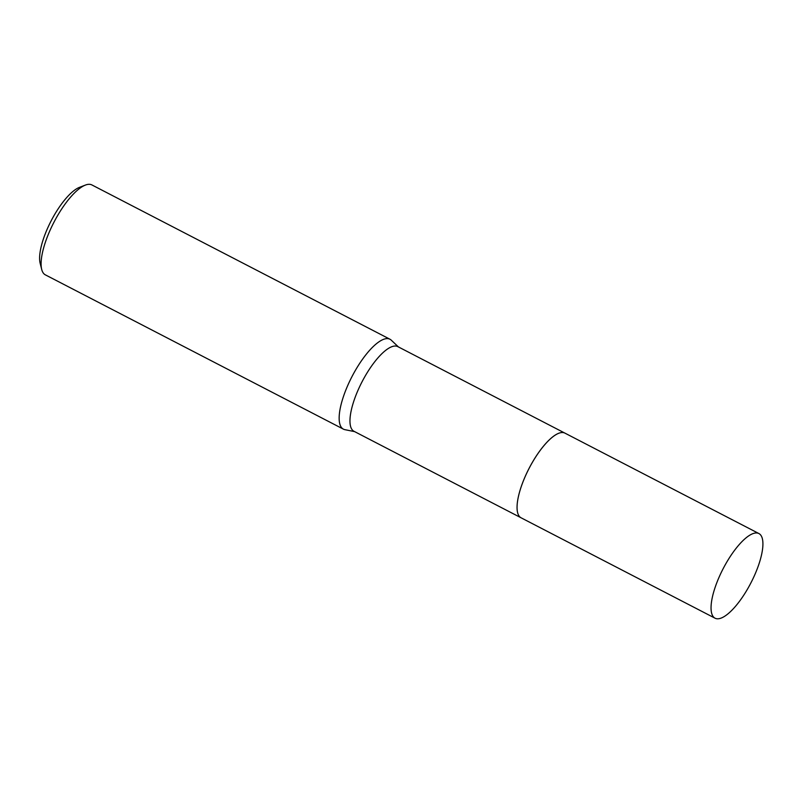 <?xml version="1.0" encoding="UTF-8"?>
<svg xmlns="http://www.w3.org/2000/svg" width="803" height="803" viewBox="0 0 803 803"><rect width="100%" height="100%" fill="white"/><g stroke="black" fill="none" stroke-linecap="round" stroke-linejoin="round"><path stroke-width="1.2" d="M564.639 432.988L397.816 346.625A47.668 15.598 117.4 0 0 392.466 346.484A47.668 15.598 117.4 0 0 358.79 388.501A47.668 15.598 117.4 0 0 353.982 431.291L520.816 517.654M398.459 346.966L391.242 340.151A50.619 16.562 117.4 0 0 389.967 339.237A50.619 16.562 117.4 0 0 384.286 339.087A50.619 16.562 117.4 0 0 348.532 383.704A50.619 16.562 117.4 0 0 343.423 429.153A50.619 16.562 117.4 0 0 344.899 429.665L354.635 431.633M389.967 339.237L91.903 184.941A50.619 16.562 117.4 0 0 86.222 184.79A50.619 16.562 117.4 0 0 85.369 185.091A50.619 16.562 117.4 0 0 53.921 222.28A50.619 16.562 117.4 0 0 41.706 269.437A50.619 16.562 117.4 0 0 45.359 274.857L343.423 429.153M85.369 185.091L79.447 187.37A45.56 14.906 117.4 0 0 51.141 220.845A45.56 14.906 117.4 0 0 40.15 263.284L41.706 269.437M557.533 433.781A47.668 15.598 117.4 0 0 529.127 468.279A47.668 15.598 117.4 0 0 517.363 511.391M559.55 432.978A47.668 15.598 117.4 0 0 527.922 470.678A47.668 15.598 117.4 0 0 518.748 515.506M758.895 533.543L564.91 433.118A47.678 15.598 117.4 0 0 523.044 481.72A47.678 15.598 117.4 0 0 521.067 517.794L715.061 618.21A47.668 15.598 117.4 0 0 756.928 569.618A47.668 15.598 117.4 0 0 758.895 533.543A47.668 15.598 117.4 0 0 717.039 582.135A47.668 15.598 117.4 0 0 715.061 618.21"/></g></svg>
